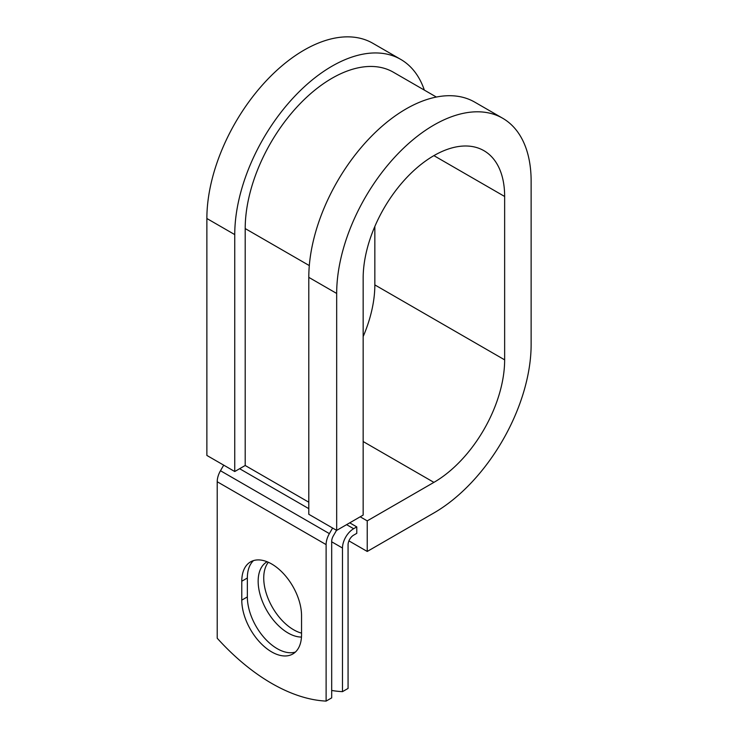 <?xml version="1.0" encoding="UTF-8"?>
<svg xmlns="http://www.w3.org/2000/svg" width="738" height="738" viewBox="0 0 738 738"><rect width="100%" height="100%" fill="white"/><g stroke="black" fill="none" stroke-linecap="round" stroke-linejoin="round"><path stroke-width="1.11" d="M271.658 651.903A42.26 24.4 -120 0 0 292.792 653.988A42.26 24.4 -120 0 0 301.547 634.643L301.547 615.732A42.26 24.4 -120 0 0 283.097 573.205A42.26 24.4 -120 0 0 250.533 561.886A42.26 24.4 -120 0 0 241.778 581.23L241.778 600.142A42.26 24.4 -120 0 0 271.658 651.903M253.503 560.594A42.26 24.4 -120 0 0 247.35 578.011L247.35 596.922A42.26 24.4 -120 0 0 277.239 648.684A42.26 24.4 -120 0 0 295.394 652.06M301.547 633.112A42.26 24.4 60 0 1 293.613 629.763A42.26 24.4 60 0 1 267.451 596.83A42.26 24.4 60 0 1 268.337 562.273M301.464 637.06A42.26 24.4 60 0 1 288.041 632.983A42.26 24.4 60 0 1 260.431 595.75A42.26 24.4 60 0 1 266.907 561.886A42.26 24.4 60 0 1 267.128 561.756M331.685 690.464A184.814 106.696 -120 0 0 342.487 691.644L348.068 688.425L348.068 544.81A7.887 4.557 -60 0 1 353.64 535.151L356.777 533.343L356.777 526.904L349.738 522.836M342.487 691.644L342.487 548.03A15.775 9.105 -60 0 1 353.64 528.712L356.777 526.904M223.706 465.152L220.477 470.743A15.775 9.105 120 0 0 217.212 481.739L217.212 638.222A184.814 106.696 60 0 0 326.113 701.1L331.685 697.88L331.685 541.388A7.887 4.557 120 0 1 333.318 535.899L336.546 530.308M332.607 528.03L329.379 533.62A15.775 9.105 120 0 0 326.113 544.607L326.113 701.1M309.305 265.579L245.201 228.568A122.711 70.848 -60 0 1 298.77 105.073A122.711 70.848 -60 0 1 393.326 72.195L436.37 97.047M245.201 228.568L245.201 465.494L234.749 471.527L206.871 455.438L206.871 218.503A137.499 79.381 -60 0 1 266.888 80.128A137.499 79.381 -60 0 1 372.847 43.293L400.725 59.391A137.499 79.381 -60 0 1 424.341 90.101M433.907 155.635L504.644 196.474A100.045 57.758 -60 0 0 483.925 150.681A100.045 57.758 -60 0 0 406.832 177.48A100.045 57.758 -60 0 0 363.161 278.161L363.161 515.087L336.676 530.382L336.676 293.447A137.499 79.381 -60 0 1 396.693 155.081A137.499 79.381 -60 0 1 502.652 118.237A137.499 79.381 -60 0 1 531.129 181.188L531.129 344.554A137.499 79.381 -60 0 1 433.907 512.956L367.229 551.452L348.926 540.88M360.19 516.803L367.229 520.871L367.229 551.452M504.644 196.474L504.644 359.849A100.045 57.758 -60 0 1 433.907 482.375L367.229 520.871M374.839 226.474L374.839 284.905A100.045 57.758 -60 0 1 363.161 336.593M336.676 293.447L308.798 277.359A137.499 79.381 -60 0 1 368.815 138.984A137.499 79.381 -60 0 1 474.774 102.148L502.652 118.237M234.749 471.527L234.749 234.601A137.499 79.381 -60 0 1 294.766 96.226A137.499 79.381 -60 0 1 400.725 59.391M308.798 277.359L308.798 514.285L336.676 530.382M353.64 528.712L346.602 524.653M326.113 544.607L217.212 481.739M342.487 548.03L331.685 541.793M308.798 502.209L245.201 465.494M308.798 508.648L239.629 468.713M329.379 533.62L220.477 470.743M247.35 578.011L241.778 581.23M247.35 596.922L241.778 600.142M363.161 441.536L433.907 482.375M374.839 284.905L504.644 359.849M234.749 234.601L206.871 218.503"/></g></svg>
